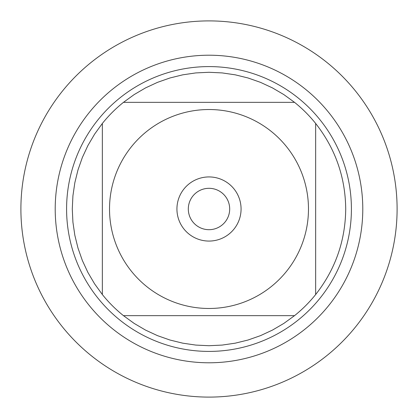 <?xml version="1.0" encoding="UTF-8"?>
<svg xmlns="http://www.w3.org/2000/svg" width="418" height="418" viewBox="0 0 418 418"><rect width="100%" height="100%" fill="white"/><g stroke="black" fill="none" stroke-linecap="round" stroke-linejoin="round"><path stroke-width="0.63" d="M20.9 209A188.1 188.1 0 0 1 303.05 46.1A188.1 188.1 0 0 1 303.05 371.9A188.1 188.1 0 0 1 20.9 209L20.9 209M66.587 209A142.413 142.413 0 0 1 280.206 85.669A142.413 142.413 0 0 1 280.206 332.331A142.413 142.413 0 0 1 66.587 209M176.934 209A32.066 32.066 0 0 1 225.036 181.229A32.066 32.066 0 0 1 225.036 236.771A32.066 32.066 0 0 1 176.934 209M308.474 209A99.474 99.474 0 0 0 176.015 115.154A99.474 99.474 0 0 0 131.398 271.235A99.474 99.474 0 0 0 308.474 209M294.538 102.347L283.853 94.599L272.479 87.916L260.508 82.356L248.057 77.983L235.24 74.827L222.183 72.92L209 72.283L195.817 72.92L182.76 74.827L169.943 77.983L157.492 82.356L145.521 87.916L134.147 94.599L123.462 102.347A136.717 136.717 0 0 0 102.347 123.462L94.599 134.147L87.916 145.521L82.356 157.492L77.983 169.943L74.827 182.76L72.92 195.817L72.283 209L72.92 222.183L74.827 235.24L77.983 248.057L82.356 260.508L87.916 272.479L94.599 283.853L102.347 294.538A136.717 136.717 0 0 0 123.462 315.653L134.147 323.401L145.521 330.084L157.492 335.644L169.943 340.017L182.76 343.173L195.817 345.08L209 345.717L222.183 345.08L235.24 343.173L248.057 340.017L260.508 335.644L272.479 330.084L283.853 323.401L294.538 315.653A136.717 136.717 0 0 0 315.653 294.538L315.653 123.462A136.717 136.717 0 0 0 294.538 102.347L123.462 102.347A136.717 136.717 0 0 0 102.347 123.462L102.347 294.538A136.717 136.717 0 0 0 123.462 315.653L294.538 315.653A136.717 136.717 0 0 0 315.653 294.538C335.346 269.427 345.367 240.914 345.717 209C345.367 177.086 335.346 148.573 315.653 123.462A136.717 136.717 0 0 0 294.538 102.347M188.309 209A20.691 20.691 0 0 0 219.345 226.917A20.691 20.691 0 0 0 219.345 191.083A20.691 20.691 0 0 0 188.309 209M397.1 209A188.1 188.1 0 0 1 114.95 371.9A188.1 188.1 0 0 1 114.95 46.1A188.1 188.1 0 0 1 397.1 209M55.207 209A153.793 153.793 0 0 1 285.896 75.815A153.793 153.793 0 0 1 285.896 342.185A153.793 153.793 0 0 1 55.207 209"/></g></svg>
